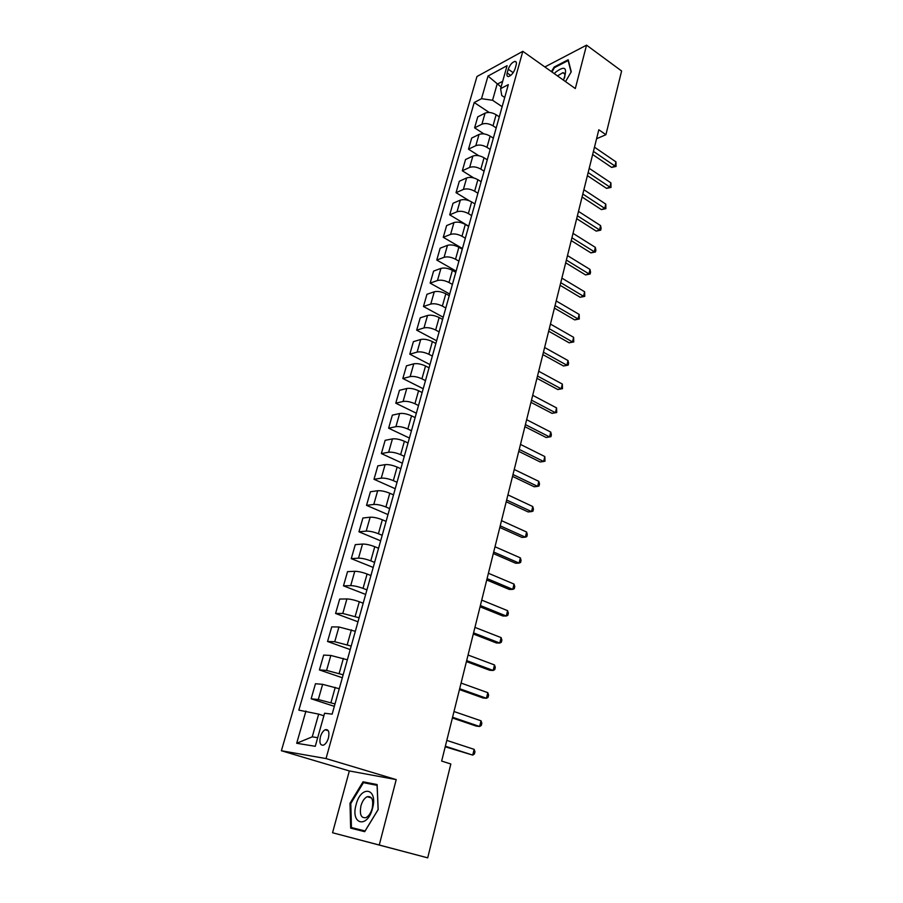 <?xml version="1.0" encoding="UTF-8"?>
<svg xmlns="http://www.w3.org/2000/svg" width="903" height="903" viewBox="0 0 903 903"><rect width="100%" height="100%" fill="white"/><g stroke="black" fill="none" stroke-linecap="round" stroke-linejoin="round"><path stroke-width="1.35" d="M328.444 737.999C329.629 731.814 328.534 729.071 325.148 729.748C323.082 730.888 321.502 733.236 320.407 736.792C319.188 742.988 320.294 745.743 323.714 745.065C325.769 743.914 327.349 741.555 328.444 737.999M332.552 832.758L379.26 845.016L396.214 779.605L349.337 770.948L332.552 832.758L427.706 857.85L450.834 763.983L441.657 761.082L598.813 129.761L605.913 134.705L621.614 70.998L586.555 45.15L544.859 66.957M349.337 770.948L281.386 750.754L476.965 76.518L522.814 51.324L326.028 758.565L281.386 750.754M508.231 69.226L507.181 72.974C506.594 75.321 507.012 76.518 508.4 76.563C511.233 75.683 513.468 73.075 515.116 68.718L516.166 64.948C516.73 62.623 516.335 61.438 514.958 61.393C512.125 62.251 509.879 64.869 508.231 69.226L513.197 72.669M502.689 81.293L497.09 84.261L492.564 100.267L481.513 98.687L474.222 102.513L298.848 710.142L318.669 714.126L312.235 736.848L317.698 737.672M481.513 98.687L488.004 76.055L507.091 65.671L500.601 88.675L501.763 95.504L504.709 97.501M305.948 711L296.692 743.282L315.271 746.296L324.583 713.246L332.146 714.149L508.31 84.645L500.601 88.675M379.26 845.016L427.706 857.85M396.214 779.605L326.028 758.565M522.814 51.324L575.313 88.55L586.555 45.15M596.578 138.746L605.913 134.705M501.086 86.981L488.004 76.055M502.136 106.689L492.564 100.267M499.291 116.848L496.131 114.737C492.101 112.412 488.421 111.882 485.08 113.146L477.755 116.859L474.606 127.842L483.918 133.904M496.187 127.91L493.015 125.822C488.974 123.508 485.283 122.966 481.931 124.196L474.606 127.842M493.343 138.125L490.126 136.116C486.062 133.813 482.36 133.26 479.019 134.468L471.693 138.057L468.499 149.176L478.737 155.711M490.182 149.413L486.965 147.336C482.891 145.044 479.177 144.491 475.825 145.665L468.499 149.176M487.259 159.82L484.042 157.765C479.944 155.485 476.22 154.921 472.867 156.072L465.542 159.515L462.313 170.78L473.759 177.936M484.087 171.186L480.847 169.132C476.728 166.863 472.991 166.287 469.65 167.416L462.313 170.78M481.13 181.729L477.879 179.697C473.748 177.439 470 176.853 466.648 177.947L459.322 181.255L456.049 192.666L469.267 200.748M477.913 193.242L474.639 191.21C470.486 188.964 466.738 188.377 463.374 189.449L456.049 192.666M474.922 203.931L471.637 201.922C467.461 199.676 463.702 199.078 460.338 200.116L453.013 203.277L449.705 214.835L468.691 226.201M471.659 215.591L468.352 213.582C464.165 211.358 460.395 210.749 457.031 211.765L449.705 214.835M468.623 226.416L465.305 224.429C461.094 222.217 457.313 221.596 453.949 222.578L446.624 225.581L443.271 237.297L462.449 248.517M465.327 238.234L461.986 236.259C457.753 234.058 453.961 233.425 450.597 234.385L443.271 237.297M462.257 249.205L458.893 247.241C454.649 245.052 450.845 244.42 447.482 245.345L440.156 248.19L436.759 260.064L456.117 271.126M458.905 261.17L455.53 259.229C451.263 257.05 447.448 256.407 444.084 257.299L436.759 260.064M455.789 272.3L452.403 270.358C448.114 268.202 444.287 267.548 440.924 268.405L433.598 271.092L430.155 283.124L449.705 294.028M452.403 284.422L448.994 282.504C444.682 280.359 440.845 279.693 437.47 280.517L430.155 283.124M449.242 295.699L445.822 293.791C441.488 291.658 437.639 290.98 434.275 291.782L426.95 294.299L423.462 306.489L443.215 317.235M445.811 307.991L442.357 306.094C438.011 303.972 434.151 303.295 430.776 304.063L423.462 306.489M442.605 319.414L439.151 317.54C434.783 315.429 430.912 314.741 427.537 315.474L420.222 317.822L416.678 330.182L436.634 340.758M439.118 331.875L435.641 330.013C431.25 327.924 427.367 327.225 423.992 327.913L416.678 330.182M435.878 343.456L432.39 341.605C427.977 339.528 424.083 338.817 420.708 339.483L413.393 341.661L409.804 354.179L429.963 364.586M432.345 356.087L428.835 354.258C424.399 352.193 420.493 351.47 417.118 352.102L409.804 354.179M429.06 367.826L425.527 366.008C421.08 363.965 417.163 363.232 413.777 363.83L406.474 365.828L402.84 378.515L423.202 388.741M425.482 380.637L421.927 378.831C417.446 376.799 413.518 376.054 410.143 376.619L402.84 378.515M422.141 392.534L418.574 390.751C414.082 388.73 410.143 387.985 406.756 388.504L399.465 390.322L395.774 403.189L416.351 413.224M418.518 405.526L414.928 403.754C410.402 401.745 406.452 400.988 403.077 401.474L395.774 403.189M415.132 417.592L411.531 415.843C406.993 413.845 403.031 413.077 399.645 413.529L392.353 415.154L388.617 428.203L409.409 438.045M411.452 430.754L407.829 429.027C403.257 427.051 399.284 426.261 395.909 426.679L388.617 428.203M408.021 442.989L404.386 441.274C399.792 439.321 395.807 438.531 392.433 438.903L385.141 440.325L381.359 453.554L402.366 463.216M404.296 456.342L400.627 454.649C396.022 452.708 392.015 451.895 388.64 452.234L381.359 453.554M400.819 468.759L397.139 467.077C392.5 465.147 388.493 464.334 385.107 464.627L377.838 465.858L374 479.279L395.232 488.726M397.027 482.292L393.324 480.633C388.674 478.725 384.644 477.901 381.258 478.161L374 479.279M393.505 494.878L389.78 493.241C385.107 491.345 381.077 490.51 377.691 490.724L370.422 491.751L366.528 505.353L387.997 514.597M389.667 508.615L385.92 506.989C381.213 505.116 377.172 504.269 373.786 504.45L366.528 505.353M386.089 521.381L382.33 519.778C377.601 517.927 373.549 517.069 370.162 517.205L362.904 518.006L358.954 531.811L380.648 540.829M382.195 535.321L378.402 533.729C373.661 531.89 369.587 531.02 366.2 531.111L358.954 531.811M378.56 548.268L374.768 546.699C369.993 544.881 365.907 544.001 362.521 544.058L355.285 544.633L351.267 558.641L373.21 567.445M374.61 562.411L370.783 560.853C365.986 559.059 361.889 558.167 358.502 558.167L351.267 558.641M370.93 575.55L367.092 574.015C362.261 572.242 358.164 571.328 354.777 571.294L347.542 571.655L343.479 585.855L365.659 594.434M366.923 589.885L363.051 588.384C358.209 586.623 354.089 585.697 350.703 585.618L343.479 585.855M363.187 603.215L359.304 601.737C354.427 599.998 350.296 599.061 346.91 598.937L339.697 599.061L335.577 613.476L357.994 621.806M359.123 617.776L342.779 613.464L335.577 613.476M355.33 631.299L338.93 626.987L331.74 626.874L327.552 641.491L350.217 649.584M351.199 646.074L334.742 641.728L327.552 641.491M347.35 659.8L330.837 655.454L323.658 655.093L319.414 669.924L342.339 677.758M343.163 674.789L326.581 670.421L319.414 669.924M339.257 688.729L322.619 684.339L315.463 683.729L311.151 698.787L334.336 706.349M335.013 703.934L318.296 699.532L311.151 698.787M323.872 715.786L318.669 714.126M474.222 102.513L489.189 112.469M496.492 126.838L493.252 138.441M364.361 599.028L360.195 613.916M348.253 656.605L343.964 671.945M340.002 686.077L335.656 701.631M296.692 743.282L312.235 736.848M565.526 81.609L571.26 71.788L568.201 59.756L554.103 67.059L551.451 71.63M364.699 831.663L378.165 809.573L377.127 784.549L363.029 781.806L350.003 803.298L350.646 828.13L364.699 831.663M554.724 67.499L554.103 67.059M377.161 785.35L363.029 781.806M358.728 829.53L358.751 830.162M350.804 803.535L350.003 803.298M592.65 154.515L611.624 167.405L614.966 166.062L593.429 151.388M615.97 161.885L616.072 166.445L614.966 166.062L615.97 161.885L594.479 147.189M616.072 166.445L611.624 167.405M587.39 175.633L606.545 188.377L609.886 187.09L588.158 172.586M610.913 182.869L611.015 187.429L609.886 187.09L610.913 182.869L589.219 168.319M611.015 187.429L606.545 188.377M582.074 197.012L601.398 209.609L604.75 208.379L582.819 194.043M605.778 204.101L605.89 208.661L604.75 208.379L605.778 204.101L583.891 189.72M605.89 208.661L601.398 209.609M576.678 218.661L596.183 231.112L599.547 229.938L577.401 215.772M600.585 225.603L601.116 228.448L600.698 230.175L599.547 229.938L600.585 225.603L578.496 211.404M600.698 230.175L596.183 231.112M571.227 240.593L590.912 252.885L594.276 251.768L571.926 237.782M595.337 247.377L595.878 250.21L595.449 251.96L594.276 251.768L595.337 247.377L573.021 233.358M595.449 251.96L590.912 252.885M563.461 80.141C567.885 67.714 565.255 65.072 555.571 72.217L554.295 73.651M564.454 78.132C565.391 74.723 564.86 72.906 562.851 72.669L557.501 75.92M551.947 71.98L554.476 67.635L568.134 60.569L571.08 72.116M356.098 804.686C350.251 824.586 367.453 828.943 372.533 808.343C378.199 788.014 360.952 784.696 356.098 804.686M360.929 805.894C359.417 814.529 361.11 818.434 366.008 817.621C368.774 816.154 370.828 813.084 372.194 808.399C373.65 799.787 371.968 795.893 367.137 796.706C364.372 798.15 362.295 801.209 360.929 805.894M365.038 831.121L351.436 827.554L350.804 803.501L363.435 782.675L377.093 785.339L378.109 809.585L365.072 830.974L351.436 827.554M565.696 262.807L585.573 274.93L588.937 273.88L566.373 260.075M590.009 269.433L590.562 272.243L590.133 274.015L588.937 273.88L590.009 269.433L567.49 255.594M590.133 274.015L585.573 274.93M560.097 285.303L580.155 297.256L583.53 296.274L560.752 282.662M584.613 291.771L584.749 296.365L583.53 296.274L584.613 291.771L561.88 278.124M584.749 296.365L580.155 297.256M554.419 308.104L574.669 319.888L578.044 318.962L555.052 305.553M579.15 314.402L579.286 318.996L578.044 318.962L579.15 314.402L556.203 300.947M579.286 318.996L574.669 319.888M548.674 331.198L569.116 342.801L572.502 341.944L549.284 328.737M573.619 337.316L573.766 341.921L572.502 341.944L573.619 337.316L550.446 324.075M573.766 341.921L569.116 342.801M542.85 354.597L563.495 366.008L566.881 365.218L543.437 352.226M568.01 360.545L568.608 363.277L568.156 365.139L566.881 365.218L568.01 360.545L544.611 347.497M568.156 365.139L563.495 366.008M536.946 378.301L557.794 389.532L561.181 388.809L537.511 376.032M562.332 384.068L562.49 388.674L561.181 388.809L562.332 384.068L538.707 371.246M562.49 388.674L557.794 389.532M530.964 402.332L552.015 413.36L555.413 412.716L531.506 400.164M556.575 407.908L556.733 412.524L555.413 412.716L556.575 407.908L532.714 395.311M556.733 412.524L552.015 413.36M524.903 426.679L546.168 437.515L549.566 436.939L525.422 424.613M550.74 432.074L551.383 434.738L550.909 436.68L549.566 436.939L550.74 432.074L526.641 419.703M518.762 451.365L540.231 461.986L543.629 461.489L519.248 449.401M544.825 456.557L545.006 461.173L543.629 461.489L544.825 456.557L520.489 444.423M512.532 476.389L534.226 486.785L537.624 486.367L512.994 474.538M538.831 481.367L539.509 483.985L539.023 485.983L537.624 486.367L538.831 481.367L514.247 469.481M506.211 501.752L528.131 511.933L531.54 511.595L506.651 500.014M532.759 506.527L533.447 509.123L532.962 511.143L531.54 511.595L532.759 506.527L507.926 494.889M499.81 527.476L521.957 537.42L525.365 537.161L500.217 525.839M526.607 532.025L527.307 534.587L526.81 536.642L525.365 537.161L526.607 532.025L501.515 520.647M493.32 553.55L515.692 563.258L519.101 563.088L493.693 552.038M520.365 557.873L521.076 560.413L520.579 562.501L519.101 563.088L520.365 557.873L495.013 546.766M486.74 579.986L509.337 589.456L512.757 589.366L487.089 578.597M514.033 584.083L514.766 586.6L514.259 588.711L512.757 589.366L514.033 584.083L488.41 573.258M480.069 606.805L502.903 616.015L506.323 616.027L480.373 605.541M507.61 610.665L508.366 613.148L507.847 615.293L506.323 616.027L507.61 610.665L481.728 600.123M473.296 634.008L496.379 642.959L499.788 643.049L473.578 632.879M501.109 637.62L501.876 640.08L501.346 642.247L499.788 643.049L501.109 637.62L474.944 627.382M466.422 661.594L489.753 670.274L493.173 670.466L466.67 660.601M494.505 664.958L495.296 667.385L494.765 669.586L493.173 670.466L494.505 664.958L468.059 655.025M459.458 689.587L483.037 697.985L486.457 698.279L459.672 688.729M487.812 692.68L488.613 695.084L488.071 697.308L486.457 698.279L487.812 692.68L461.083 683.063M452.392 717.987L476.231 726.091L479.651 726.486L452.572 717.264M481.017 720.808L481.841 723.179L481.288 725.436L479.651 726.486L481.017 720.808L453.995 711.519M445.213 746.804L472.732 755.111L445.36 746.228M474.131 749.355L474.967 751.68L474.414 753.971L472.732 755.111L474.131 749.355L446.816 740.392M493.015 125.822L496.131 114.737M486.965 147.336L490.126 136.116M480.847 169.132L484.042 157.765M474.639 191.21L477.879 179.697M468.352 213.582L471.637 201.922M461.986 236.259L465.305 224.429M455.53 259.229L458.893 247.241M448.994 282.504L452.403 270.358M442.357 306.094L445.822 293.791M435.641 330.013L439.151 317.54M428.835 354.258L432.39 341.605M421.927 378.831L425.527 366.008M414.928 403.754L418.574 390.751M407.829 429.027L411.531 415.843M400.627 454.649L404.386 441.274M393.324 480.633L397.139 467.077M385.92 506.989L389.78 493.241M378.402 533.729L382.33 519.778M370.783 560.853L374.768 546.699M363.051 588.384L367.092 574.015M355.206 616.309L359.304 601.737M347.249 644.652L351.402 629.854M339.167 673.412L343.377 658.4M330.961 702.613L335.239 687.375M481.931 124.196L485.08 113.146M475.825 145.665L479.019 134.468M469.65 167.416L472.867 156.072M463.374 189.449L466.648 177.947M457.031 211.765L460.338 200.116M450.597 234.385L453.949 222.578M444.084 257.299L447.482 245.345M437.47 280.517L440.924 268.405M430.776 304.063L434.275 291.782M423.992 327.913L427.537 315.474M417.118 352.102L420.708 339.483M410.143 376.619L413.777 363.83M403.077 401.474L406.756 388.504M395.909 426.679L399.645 413.529M388.64 452.234L392.433 438.903M381.258 478.161L385.107 464.627M373.786 504.45L377.691 490.724M366.2 531.111L370.162 517.205M358.502 558.167L362.521 544.058M350.703 585.618L354.777 571.294M342.779 613.464L346.91 598.937M334.742 641.728L338.93 626.987M326.581 670.421L330.837 655.454M318.296 699.532L322.619 684.339M510.726 75.423L507.181 72.974M328.286 730.741L325.148 729.748M499.404 116.419L502.542 105.211M487.146 160.26L490.363 148.758M480.881 182.62L484.143 170.96M474.549 205.274L477.856 193.456M468.126 228.233L471.468 216.257M461.614 251.497L465.011 239.363M455.01 275.088L458.453 262.784M448.317 298.995L451.805 286.522M441.533 323.24L445.077 310.587M434.659 347.813L438.248 334.99M427.683 372.736L431.318 359.733M420.606 398.02L424.297 384.825M413.439 423.654L417.175 410.278M406.158 449.649L409.962 436.081M398.776 476.028L402.636 462.268M391.292 502.79L395.198 488.828M383.696 529.937L387.658 515.771M375.987 557.49L380.005 543.109M368.164 585.449L372.239 570.865M352.159 642.643L356.369 627.608M516.302 62.33L514.958 61.393M564.691 73.978L562.851 72.669M371.517 797.959L367.137 796.706"/></g></svg>

